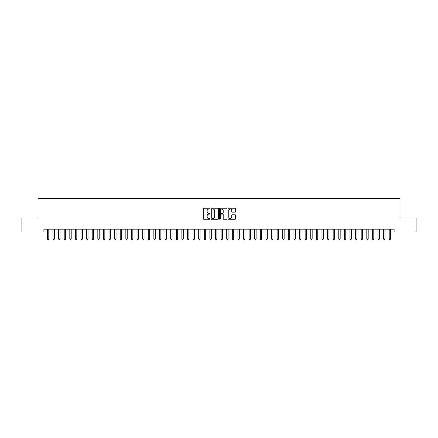<?xml version="1.0" encoding="UTF-8"?>
<svg xmlns="http://www.w3.org/2000/svg" width="438" height="438" viewBox="0 0 438 438"><rect width="100%" height="100%" fill="white"/><g stroke="black" fill="none" stroke-linecap="round" stroke-linejoin="round"><path stroke-width="0.66" d="M210.037 208.647A0.383 0.383 0 0 0 209.649 208.258L203.807 208.258A0.547 0.547 0 0 0 203.254 208.811L203.254 218.71A0.547 0.547 0 0 0 203.807 219.263L209.649 219.263A0.383 0.383 0 0 0 210.037 218.874A0.383 0.383 0 0 0 209.649 218.491L208.893 218.491A1.757 1.757 0 0 1 207.136 216.733L207.136 215.907A1.757 1.757 0 0 1 208.893 214.144L209.649 214.144A0.383 0.383 0 0 0 210.037 213.76A0.383 0.383 0 0 0 209.649 213.377L208.893 213.377A1.757 1.757 0 0 1 207.136 211.614L207.136 210.793A1.757 1.757 0 0 1 208.893 209.03L209.649 209.03A0.383 0.383 0 0 0 210.037 208.647M235.075 212.14A0.547 0.547 0 0 0 235.622 211.587L235.622 208.811A0.547 0.547 0 0 0 235.075 208.258L228.581 208.258A0.547 0.547 0 0 0 228.034 208.811L228.034 218.71A0.547 0.547 0 0 0 228.581 219.263L235.075 219.263A0.547 0.547 0 0 0 235.622 218.71L235.622 215.354A0.547 0.547 0 0 0 235.075 214.806L232.299 214.806A0.547 0.547 0 0 0 231.746 215.354L231.746 217.018A1.473 1.473 0 0 1 230.273 218.491A1.473 1.473 0 0 1 228.806 217.018L228.806 210.503A1.473 1.473 0 0 1 230.273 209.03A1.473 1.473 0 0 1 231.746 210.503L231.746 211.587A0.547 0.547 0 0 0 232.299 212.14L235.075 212.14M43.893 231.97L21.9 231.97L21.9 217.965L38.007 217.965L38.007 198.354L399.993 198.354L399.993 217.965L416.1 217.965L416.1 231.97L394.107 231.97L394.107 229.173L43.893 229.173L43.893 231.97L47.397 231.97M218.518 208.811A0.547 0.547 0 0 0 217.971 208.258L211.477 208.258A0.547 0.547 0 0 0 210.93 208.811L210.93 218.71A0.547 0.547 0 0 0 211.477 219.263L217.971 219.263A0.547 0.547 0 0 0 218.518 218.71L218.518 208.811M220.029 208.258L226.523 208.258A0.547 0.547 0 0 1 227.07 208.811L227.07 218.71A0.547 0.547 0 0 1 226.523 219.263L223.741 219.263A0.547 0.547 0 0 1 223.194 218.71L223.194 214.697A0.547 0.547 0 0 0 222.646 214.144L220.801 214.144A0.547 0.547 0 0 0 220.254 214.697L220.254 218.874A0.383 0.383 0 0 1 219.865 219.263A0.383 0.383 0 0 1 219.482 218.874L219.482 208.811A0.547 0.547 0 0 1 220.029 208.258M48.799 231.97L52.998 231.97M54.4 231.97L58.604 231.97M60.001 231.97L64.205 231.97M65.607 231.97L69.812 231.97M71.208 231.97L75.413 231.97M76.814 231.97L81.014 231.97M82.415 231.97L86.62 231.97M88.022 231.97L92.221 231.97M93.623 231.97L97.827 231.97M99.229 231.97L103.428 231.97M104.83 231.97L109.035 231.97M110.436 231.97L114.636 231.97M116.037 231.97L120.242 231.97M121.638 231.97L125.843 231.97M127.244 231.97L131.449 231.97M132.845 231.97L137.05 231.97M138.452 231.97L142.651 231.97M144.053 231.97L148.258 231.97M149.659 231.97L153.858 231.97M155.26 231.97L159.465 231.97M160.866 231.97L165.066 231.97M166.467 231.97L170.672 231.97M172.074 231.97L176.273 231.97M177.675 231.97L181.879 231.97M183.276 231.97L187.48 231.97M188.882 231.97L193.087 231.97M194.483 231.97L198.688 231.97M200.089 231.97L204.289 231.97M205.69 231.97L209.895 231.97M211.297 231.97L215.496 231.97M216.898 231.97L221.102 231.97M222.504 231.97L226.703 231.97M228.105 231.97L232.31 231.97M233.711 231.97L237.911 231.97M239.312 231.97L243.517 231.97M244.913 231.97L249.118 231.97M250.52 231.97L254.724 231.97M256.12 231.97L260.325 231.97M261.727 231.97L265.926 231.97M267.328 231.97L271.533 231.97M272.934 231.97L277.134 231.97M278.535 231.97L282.74 231.97M284.142 231.97L288.341 231.97M289.742 231.97L293.947 231.97M295.349 231.97L299.548 231.97M300.95 231.97L305.155 231.97M306.551 231.97L310.756 231.97M312.157 231.97L316.362 231.97M317.758 231.97L321.963 231.97M323.364 231.97L327.564 231.97M328.965 231.97L333.17 231.97M334.572 231.97L338.771 231.97M340.173 231.97L344.377 231.97M345.779 231.97L349.978 231.97M351.38 231.97L355.585 231.97M356.986 231.97L361.186 231.97M362.587 231.97L366.792 231.97M368.188 231.97L372.393 231.97M373.795 231.97L377.999 231.97M379.396 231.97L383.6 231.97M385.002 231.97L389.201 231.97M390.603 231.97L394.107 231.97M212.085 209.03A0.383 0.383 0 0 0 211.696 209.413L211.696 218.108A0.383 0.383 0 0 0 212.085 218.491L212.879 218.491A1.757 1.757 0 0 0 214.642 216.733L214.642 210.793A1.757 1.757 0 0 0 212.879 209.03L212.085 209.03M223.194 210.53A1.473 1.473 0 0 0 221.721 209.057A1.473 1.473 0 0 0 220.254 210.53L220.254 212.824A0.547 0.547 0 0 0 220.801 213.377L222.646 213.377A0.547 0.547 0 0 0 223.194 212.824L223.194 210.53M48.799 229.173L48.799 238.918L47.397 238.918L47.397 229.173M48.799 238.918L48.377 239.646L47.813 239.646L47.397 238.918M54.4 229.173L54.4 238.918L52.998 238.918L52.998 229.173M54.4 238.918L53.978 239.646L53.42 239.646L52.998 238.918M60.001 229.173L60.001 238.918L58.604 238.918L58.604 229.173M60.001 238.918L59.584 239.646L59.02 239.646L58.604 238.918M65.607 229.173L65.607 238.918L64.205 238.918L64.205 229.173M65.607 238.918L65.185 239.646L64.627 239.646L64.205 238.918M71.208 229.173L71.208 238.918L69.812 238.918L69.812 229.173M71.208 238.918L70.792 239.646L70.228 239.646L69.812 238.918M76.814 229.173L76.814 238.918L75.413 238.918L75.413 229.173M76.814 238.918L76.393 239.646L75.834 239.646L75.413 238.918M82.415 229.173L82.415 238.918L81.014 238.918L81.014 229.173M82.415 238.918L81.999 239.646L81.435 239.646L81.014 238.918M88.022 229.173L88.022 238.918L86.62 238.918L86.62 229.173M88.022 238.918L87.6 239.646L87.042 239.646L86.62 238.918M93.623 229.173L93.623 238.918L92.221 238.918L92.221 229.173M93.623 238.918L93.201 239.646L92.642 239.646L92.221 238.918M99.229 229.173L99.229 238.918L97.827 238.918L97.827 229.173M99.229 238.918L98.807 239.646L98.249 239.646L97.827 238.918M104.83 229.173L104.83 238.918L103.428 238.918L103.428 229.173M104.83 238.918L104.408 239.646L103.85 239.646L103.428 238.918M110.436 229.173L110.436 238.918L109.035 238.918L109.035 229.173M110.436 238.918L110.015 239.646L109.451 239.646L109.035 238.918M116.037 229.173L116.037 238.918L114.636 238.918L114.636 229.173M116.037 238.918L115.616 239.646L115.057 239.646L114.636 238.918M121.638 229.173L121.638 238.918L120.242 238.918L120.242 229.173M121.638 238.918L121.222 239.646L120.658 239.646L120.242 238.918M127.244 229.173L127.244 238.918L125.843 238.918L125.843 229.173M127.244 238.918L126.823 239.646L126.264 239.646L125.843 238.918M132.845 229.173L132.845 238.918L131.449 238.918L131.449 229.173M132.845 238.918L132.429 239.646L131.865 239.646L131.449 238.918M138.452 229.173L138.452 238.918L137.05 238.918L137.05 229.173M138.452 238.918L138.03 239.646L137.472 239.646L137.05 238.918M144.053 229.173L144.053 238.918L142.651 238.918L142.651 229.173M144.053 238.918L143.637 239.646L143.073 239.646L142.651 238.918M149.659 229.173L149.659 238.918L148.258 238.918L148.258 229.173M149.659 238.918L149.238 239.646L148.679 239.646L148.258 238.918M155.26 229.173L155.26 238.918L153.858 238.918L153.858 229.173M155.26 238.918L154.838 239.646L154.28 239.646L153.858 238.918M160.866 229.173L160.866 238.918L159.465 238.918L159.465 229.173M160.866 238.918L160.445 239.646L159.886 239.646L159.465 238.918M166.467 229.173L166.467 238.918L165.066 238.918L165.066 229.173M166.467 238.918L166.046 239.646L165.487 239.646L165.066 238.918M172.074 229.173L172.074 238.918L170.672 238.918L170.672 229.173M172.074 238.918L171.652 239.646L171.088 239.646L170.672 238.918M177.675 229.173L177.675 238.918L176.273 238.918L176.273 229.173M177.675 238.918L177.253 239.646L176.695 239.646L176.273 238.918M183.276 229.173L183.276 238.918L181.879 238.918L181.879 229.173M183.276 238.918L182.86 239.646L182.296 239.646L181.879 238.918M188.882 229.173L188.882 238.918L187.48 238.918L187.48 229.173M188.882 238.918L188.46 239.646L187.902 239.646L187.48 238.918M194.483 229.173L194.483 238.918L193.087 238.918L193.087 229.173M194.483 238.918L194.067 239.646L193.503 239.646L193.087 238.918M200.089 229.173L200.089 238.918L198.688 238.918L198.688 229.173M200.089 238.918L199.668 239.646L199.109 239.646L198.688 238.918M205.69 229.173L205.69 238.918L204.289 238.918L204.289 229.173M205.69 238.918L205.274 239.646L204.71 239.646L204.289 238.918M211.297 229.173L211.297 238.918L209.895 238.918L209.895 229.173M211.297 238.918L210.875 239.646L210.317 239.646L209.895 238.918M216.898 229.173L216.898 238.918L215.496 238.918L215.496 229.173M216.898 238.918L216.476 239.646L215.918 239.646L215.496 238.918M222.504 229.173L222.504 238.918L221.102 238.918L221.102 229.173M222.504 238.918L222.082 239.646L221.524 239.646L221.102 238.918M228.105 229.173L228.105 238.918L226.703 238.918L226.703 229.173M228.105 238.918L227.683 239.646L227.125 239.646L226.703 238.918M233.711 229.173L233.711 238.918L232.31 238.918L232.31 229.173M233.711 238.918L233.29 239.646L232.726 239.646L232.31 238.918M239.312 229.173L239.312 238.918L237.911 238.918L237.911 229.173M239.312 238.918L238.891 239.646L238.332 239.646L237.911 238.918M244.913 229.173L244.913 238.918L243.517 238.918L243.517 229.173M244.913 238.918L244.497 239.646L243.933 239.646L243.517 238.918M250.52 229.173L250.52 238.918L249.118 238.918L249.118 229.173M250.52 238.918L250.098 239.646L249.54 239.646L249.118 238.918M256.12 229.173L256.12 238.918L254.724 238.918L254.724 229.173M256.12 238.918L255.704 239.646L255.14 239.646L254.724 238.918M261.727 229.173L261.727 238.918L260.325 238.918L260.325 229.173M261.727 238.918L261.305 239.646L260.747 239.646L260.325 238.918M267.328 229.173L267.328 238.918L265.926 238.918L265.926 229.173M267.328 238.918L266.912 239.646L266.348 239.646L265.926 238.918M272.934 229.173L272.934 238.918L271.533 238.918L271.533 229.173M272.934 238.918L272.513 239.646L271.954 239.646L271.533 238.918M278.535 229.173L278.535 238.918L277.134 238.918L277.134 229.173M278.535 238.918L278.114 239.646L277.555 239.646L277.134 238.918M284.142 229.173L284.142 238.918L282.74 238.918L282.74 229.173M284.142 238.918L283.72 239.646L283.162 239.646L282.74 238.918M289.742 229.173L289.742 238.918L288.341 238.918L288.341 229.173M289.742 238.918L289.321 239.646L288.762 239.646L288.341 238.918M295.349 229.173L295.349 238.918L293.947 238.918L293.947 229.173M295.349 238.918L294.927 239.646L294.363 239.646L293.947 238.918M300.95 229.173L300.95 238.918L299.548 238.918L299.548 229.173M300.95 238.918L300.528 239.646L299.97 239.646L299.548 238.918M306.551 229.173L306.551 238.918L305.155 238.918L305.155 229.173M306.551 238.918L306.135 239.646L305.571 239.646L305.155 238.918M312.157 229.173L312.157 238.918L310.756 238.918L310.756 229.173M312.157 238.918L311.736 239.646L311.177 239.646L310.756 238.918M317.758 229.173L317.758 238.918L316.362 238.918L316.362 229.173M317.758 238.918L317.342 239.646L316.778 239.646L316.362 238.918M323.364 229.173L323.364 238.918L321.963 238.918L321.963 229.173M323.364 238.918L322.943 239.646L322.384 239.646L321.963 238.918M328.965 229.173L328.965 238.918L327.564 238.918L327.564 229.173M328.965 238.918L328.549 239.646L327.985 239.646L327.564 238.918M334.572 229.173L334.572 238.918L333.17 238.918L333.17 229.173M334.572 238.918L334.15 239.646L333.592 239.646L333.17 238.918M340.173 229.173L340.173 238.918L338.771 238.918L338.771 229.173M340.173 238.918L339.751 239.646L339.193 239.646L338.771 238.918M345.779 229.173L345.779 238.918L344.377 238.918L344.377 229.173M345.779 238.918L345.358 239.646L344.799 239.646L344.377 238.918M351.38 229.173L351.38 238.918L349.978 238.918L349.978 229.173M351.38 238.918L350.958 239.646L350.4 239.646L349.978 238.918M356.986 229.173L356.986 238.918L355.585 238.918L355.585 229.173M356.986 238.918L356.565 239.646L356.001 239.646L355.585 238.918M362.587 229.173L362.587 238.918L361.186 238.918L361.186 229.173M362.587 238.918L362.166 239.646L361.607 239.646L361.186 238.918M368.188 229.173L368.188 238.918L366.792 238.918L366.792 229.173M368.188 238.918L367.772 239.646L367.208 239.646L366.792 238.918M373.795 229.173L373.795 238.918L372.393 238.918L372.393 229.173M373.795 238.918L373.373 239.646L372.815 239.646L372.393 238.918M379.396 229.173L379.396 238.918L377.999 238.918L377.999 229.173M379.396 238.918L378.98 239.646L378.416 239.646L377.999 238.918M385.002 229.173L385.002 238.918L383.6 238.918L383.6 229.173M385.002 238.918L384.58 239.646L384.022 239.646L383.6 238.918M390.603 229.173L390.603 238.918L389.201 238.918L389.201 229.173M390.603 238.918L390.187 239.646L389.623 239.646L389.201 238.918"/></g></svg>
